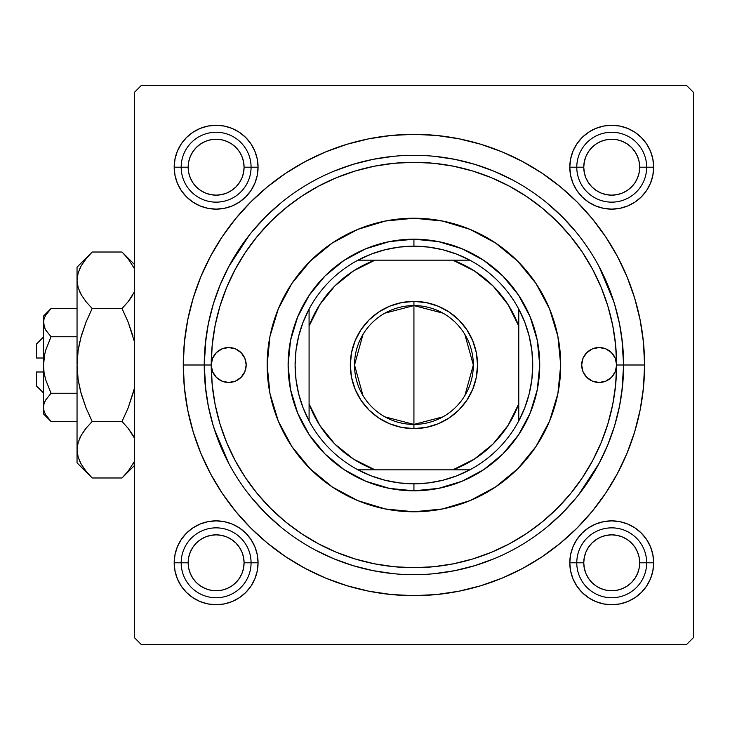 <?xml version="1.0" encoding="UTF-8"?>
<svg xmlns="http://www.w3.org/2000/svg" width="730" height="730" viewBox="0 0 730 730"><rect width="100%" height="100%" fill="white"/><g stroke="black" fill="none" stroke-linecap="round" stroke-linejoin="round"><path stroke-width="1.09" d="M204.674 351.55L205.933 338.455L204.245 365L183.276 365A230.653 230.653 0 0 1 413.928 134.347A230.653 230.653 0 0 1 644.572 365L623.602 365L621.923 338.455M570.595 159.021L569.792 167.197L570.595 159.021L569.792 167.197L576.782 167.197L569.792 167.197L570.595 175.382L572.977 183.248L576.855 190.503L582.075 196.854L588.426 202.073L595.68 205.942L603.546 208.333L611.722 209.136L619.907 208.333L627.773 205.942L635.027 202.073L641.378 196.854L646.597 190.503L650.466 183.248L652.857 175.382L653.66 167.197L646.67 167.197L653.66 167.197L652.857 159.021L650.466 151.156L646.597 143.901L641.378 137.55L635.027 132.331L627.773 128.453L619.907 126.071L611.722 125.268L603.546 126.071L595.68 128.453L588.426 132.331L582.075 137.55L576.855 143.901L572.977 151.156L570.595 159.021L569.792 167.197A41.938 41.938 0 0 1 611.722 125.268A41.938 41.938 0 0 1 653.66 167.197L652.857 159.021M570.595 554.617L569.792 562.803L570.595 554.617L569.792 562.803L576.782 562.803L569.792 562.803L570.595 570.979L572.977 578.844L576.855 586.099L582.075 592.45L588.426 597.669L595.68 601.547L603.546 603.929L611.722 604.732L619.907 603.929L627.773 601.547L635.027 597.669L641.378 592.45L646.597 586.099L650.466 578.844L652.857 570.979L653.66 562.803L646.67 562.803L653.66 562.803L652.857 554.617L650.466 546.752L646.597 539.497L641.378 533.146L635.027 527.927L627.773 524.058L619.907 521.667L611.722 520.864L603.546 521.667L595.68 524.058L588.426 527.927L582.075 533.146L576.855 539.497L572.977 546.752L570.595 554.617L569.792 562.803A41.938 41.938 0 0 1 611.722 520.864A41.938 41.938 0 0 1 653.66 562.803L652.857 554.617M174.999 554.617L174.187 562.803L174.999 554.617L174.187 562.803L181.177 562.803L174.187 562.803L174.999 570.979L177.381 578.844L181.259 586.099L186.469 592.45L192.829 597.669L200.075 601.547L207.95 603.929L216.126 604.732L224.311 603.929L232.177 601.547L239.422 597.669L245.782 592.45L250.992 586.099L254.87 578.844L257.261 570.979L258.064 562.803L251.074 562.803L258.064 562.803L257.261 554.617L254.87 546.752L250.992 539.497L245.782 533.146L239.422 527.927L232.177 524.058L224.311 521.667L216.126 520.864L207.95 521.667L200.075 524.058L192.829 527.927L186.469 533.146L181.259 539.497L177.381 546.752L174.999 554.617L174.187 562.803A41.938 41.938 0 0 1 216.126 520.864A41.938 41.938 0 0 1 258.064 562.803L257.261 554.617M174.999 159.021L174.187 167.197L174.999 159.021L174.187 167.197L181.177 167.197L174.187 167.197L174.999 175.382L177.381 183.248L181.259 190.503L186.469 196.854L192.829 202.073L200.075 205.942L207.95 208.333L216.126 209.136L224.311 208.333L232.177 205.942L239.422 202.073L245.782 196.854L250.992 190.503L254.87 183.248L257.261 175.382L258.064 167.197L251.074 167.197L258.064 167.197L257.261 159.021L254.87 151.156L250.992 143.901L245.782 137.55L239.422 132.331L232.177 128.453L224.311 126.071L216.126 125.268L207.95 126.071L200.075 128.453L192.829 132.331L186.469 137.55L181.259 143.901L177.381 151.156L174.999 159.021L174.187 167.197A41.938 41.938 0 0 1 216.126 125.268A41.938 41.938 0 0 1 258.064 167.197L257.261 159.021M613.775 301.545L599.138 266.705M249.368 235.06L228.709 266.705M686.51 85.428L141.337 85.428L686.51 85.428L693.5 92.418L693.5 637.582L693.5 92.418L686.51 85.428M134.347 637.582L134.347 92.418L141.337 85.428L134.347 92.418L134.347 637.582L141.337 644.572L134.347 637.582M686.51 644.572L141.337 644.572L686.51 644.572L693.5 637.582L686.51 644.572M621.923 391.545L623.602 365L644.572 365L643.468 342.388L640.146 320.005L634.644 298.05L627.015 276.734L617.343 256.276L605.699 236.858L592.222 218.681L577.019 201.909L560.248 186.707L542.071 173.22L522.653 161.585L502.194 151.904L480.878 144.285L458.924 138.782L436.531 135.461L413.928 134.347L391.316 135.461L368.924 138.782L346.969 144.285L325.662 151.904L305.195 161.585L285.786 173.22L267.6 186.707L250.828 201.909L235.635 218.681L222.148 236.858L210.514 256.276L200.832 276.734L193.213 298.05L187.71 320.005L184.389 342.388L183.276 365L184.389 387.612L187.71 409.995L193.213 431.95L200.832 453.266L210.514 473.724L222.148 493.142L235.635 511.319L250.828 528.091L267.6 543.293L285.786 556.78L305.195 568.414L325.662 578.096L346.969 585.716L368.924 591.218L391.316 594.539L413.928 595.653L436.531 594.539L458.924 591.218L480.878 585.716L502.194 578.096L522.653 568.414L542.071 556.78L560.248 543.293L577.019 528.091L592.222 511.319L605.699 493.142L617.343 473.724L627.015 453.266L634.644 431.95L640.146 409.995L643.468 387.612L644.572 365A230.653 230.653 0 0 1 413.928 595.653A230.653 230.653 0 0 1 183.276 365L204.245 365L205.933 391.545L204.245 365A209.683 209.683 0 0 0 413.928 574.683A209.683 209.683 0 0 0 623.602 365L616.613 365A202.694 202.694 0 0 1 413.928 567.694A202.694 202.694 0 0 1 211.235 365A17.474 17.474 0 0 1 228.709 347.526A17.474 17.474 0 0 1 246.183 365L244.851 371.689L241.064 377.355L235.398 381.142L228.709 382.474L222.02 381.142L216.354 377.355L212.567 371.689L211.235 365L204.245 365A209.683 209.683 0 0 1 413.928 155.317A209.683 209.683 0 0 1 623.602 365A209.683 209.683 0 0 1 413.928 574.683A209.683 209.683 0 0 1 204.245 365L211.235 365L212.567 358.311L216.354 352.645L222.02 348.858L228.709 347.526L235.398 348.858L241.064 352.645L244.851 358.311L246.183 365A17.474 17.474 0 0 1 228.709 382.474A17.474 17.474 0 0 1 211.235 365L212.211 384.865L215.131 404.539L219.958 423.838L226.665 442.562L235.17 460.548L245.389 477.612L257.243 493.589L270.602 508.326L285.339 521.685L301.317 533.53L318.38 543.759L336.357 552.263L355.09 558.961L374.38 563.797L394.054 566.717L413.928 567.694L433.793 566.717L453.467 563.797L472.766 558.961L491.491 552.263L509.476 543.759L526.531 533.53L542.509 521.685L557.245 508.326L570.605 493.589L582.458 477.612L592.687 460.548L601.192 442.562L607.889 423.838L612.726 404.539L615.645 384.865L616.613 365L615.29 371.689L611.503 377.355L605.827 381.142L599.148 382.474L592.459 381.142L586.792 377.355L582.996 371.689L581.673 365A17.474 17.474 0 0 1 599.148 347.526A17.474 17.474 0 0 1 616.613 365L615.645 345.135L612.726 325.461L607.889 306.162L601.192 287.438L592.687 269.452L582.458 252.388L570.605 236.41L557.245 221.674L542.509 208.315L526.531 196.47L509.476 186.241L491.491 177.737L472.766 171.039L453.467 166.203L433.793 163.283L413.928 162.306L394.054 163.283L374.38 166.203L355.09 171.039L336.357 177.737L318.38 186.241L301.317 196.47L285.339 208.315L270.602 221.674L257.243 236.41L245.389 252.388L235.17 269.452L226.665 287.438L219.958 306.162L215.131 325.461L212.211 345.135L211.235 365A202.694 202.694 0 0 1 413.928 162.306A202.694 202.694 0 0 1 616.613 365L623.602 365A209.683 209.683 0 0 0 413.928 155.317A209.683 209.683 0 0 0 204.245 365M214.072 428.455L228.709 463.295M578.489 494.94L599.138 463.295M619.907 126.071L611.722 125.268L619.907 126.071L611.722 125.268L603.546 126.071M652.857 175.382L653.66 167.197A41.938 41.938 0 0 1 611.722 209.136A41.938 41.938 0 0 1 569.792 167.197L570.595 175.382M603.546 208.333L611.722 209.136L603.546 208.333L611.722 209.136L619.907 208.333M224.311 126.071L216.126 125.268L224.311 126.071L216.126 125.268L207.95 126.071M257.261 175.382L258.064 167.197A41.938 41.938 0 0 1 216.126 209.136A41.938 41.938 0 0 1 174.187 167.197L174.999 175.382M207.95 208.333L216.126 209.136L207.95 208.333L216.126 209.136L224.311 208.333M224.311 521.667L216.126 520.864L224.311 521.667L216.126 520.864L207.95 521.667M257.261 570.979L258.064 562.803A41.938 41.938 0 0 1 216.126 604.732A41.938 41.938 0 0 1 174.187 562.803L174.999 570.979M207.95 603.929L216.126 604.732L207.95 603.929L216.126 604.732L224.311 603.929M619.907 521.667L611.722 520.864L619.907 521.667L611.722 520.864L603.546 521.667M652.857 570.979L653.66 562.803A41.938 41.938 0 0 1 611.722 604.732A41.938 41.938 0 0 1 569.792 562.803L570.595 570.979M603.546 603.929L611.722 604.732L603.546 603.929L611.722 604.732L619.907 603.929M560.704 365A146.776 146.776 0 0 1 413.928 511.776A146.776 146.776 0 0 1 267.153 365L269.972 336.366L278.322 308.827L291.881 283.459L310.14 261.212L332.378 242.962L357.755 229.393L385.294 221.044L413.928 218.224L442.562 221.044L470.093 229.393L495.469 242.962L517.716 261.212L535.966 283.459L549.526 308.827L557.884 336.366L560.704 365L557.884 393.634L549.526 421.173L535.966 446.541L517.716 468.788L495.469 487.038L470.093 500.607L442.562 508.956L413.928 511.776L385.294 508.956L357.755 500.607L332.378 487.038L310.14 468.788L291.881 446.541L278.322 421.173L269.972 393.634L267.153 365A146.776 146.776 0 0 1 413.928 218.224A146.776 146.776 0 0 1 560.704 365A146.776 146.776 0 0 0 549.544 308.872M549.517 308.79A146.776 146.776 0 0 0 470.138 229.412M470.056 229.375A146.776 146.776 0 0 0 357.8 229.375M357.718 229.412A146.776 146.776 0 0 0 278.34 308.79M205.258 385.549L208.278 405.907L213.269 425.864L220.204 445.245M251.841 498.024L265.656 513.263L280.904 527.087M315.086 549.918L333.683 558.724L353.055 565.65L373.021 570.65L393.37 573.67M434.478 573.67L454.836 570.65L474.792 565.65L494.164 558.724M546.943 527.087L562.191 513.263L576.006 498.024M598.846 463.842L607.643 445.245L614.578 425.864L619.578 405.907L622.599 385.549M622.599 344.451L619.578 324.093L614.578 304.136L607.643 284.755M576.006 231.976L562.191 216.737L546.943 202.913M512.77 180.082L494.164 171.276L474.792 164.35L454.836 159.35L434.478 156.329M393.37 156.329L373.021 159.35L353.055 164.35L333.683 171.276M280.904 202.913L265.656 216.737L251.841 231.976M229.001 266.158L220.204 284.755L213.269 304.136L208.278 324.093L205.258 344.451M581.673 365L582.996 358.311L586.792 352.645L592.459 348.858L599.148 347.526L605.827 348.858L611.503 352.645L615.29 358.311L616.613 365A17.474 17.474 0 0 1 599.148 382.474A17.474 17.474 0 0 1 581.673 365M288.113 365L290.531 340.454L297.694 316.856L309.319 295.102L324.969 276.04L344.031 260.391L365.785 248.766L389.382 241.612L413.928 239.194L438.465 241.612L462.072 248.766L483.817 260.391L502.888 276.04L518.528 295.102L530.153 316.856L537.317 340.454L539.735 365L537.317 389.546L530.153 413.143L518.528 434.898L502.888 453.96L483.817 469.609L462.072 481.234L438.465 488.388L413.928 490.806L389.382 488.388L365.785 481.234L344.031 469.609L324.969 453.96L309.319 434.898L297.694 413.143L290.531 389.546L288.113 365M267.153 365A146.776 146.776 0 0 0 278.303 421.128M278.34 421.21A146.776 146.776 0 0 0 357.718 500.588M357.8 500.625A146.776 146.776 0 0 0 470.056 500.625M470.138 500.588A146.776 146.776 0 0 0 549.517 421.21M238.418 350.473L237.907 350.144M589.438 379.527L589.949 379.855M613.529 520.901L617.616 521.275M621.668 522.059L625.601 523.227M629.433 524.788L631.03 525.573M631.039 525.582L633.056 526.695M636.505 528.967L639.69 531.549M642.628 534.451L643.805 535.793M643.814 535.802L645.247 537.608M647.565 541.03L649.517 544.635M651.123 548.44L652.337 552.355M653.167 556.406L653.596 560.476M653.624 564.6L653.24 568.688M652.465 572.74L651.297 576.682M649.736 580.505L648.952 582.102M648.943 582.12L647.829 584.137M645.557 587.577L642.975 590.771M640.073 593.7L638.732 594.877M638.723 594.895L636.916 596.328M633.494 598.646L629.89 600.598M626.084 602.204L622.17 603.418M618.118 604.248L614.049 604.668M609.924 604.695L605.827 604.321M601.785 603.537L597.843 602.369M594.019 600.817L590.387 598.901M586.947 596.629L583.754 594.047M580.824 591.154L579.647 589.803M579.629 589.794L578.197 587.988M575.879 584.566L573.926 580.961M572.32 577.156L571.106 573.242M570.276 569.199L569.856 565.12M569.829 560.996L570.203 556.908M570.988 552.856L572.156 548.914M573.707 545.091L575.623 541.468M577.886 538.019L580.478 534.834M583.37 531.896L586.537 529.268M589.949 526.96L593.554 524.998M597.368 523.401L601.283 522.187M605.325 521.357L609.404 520.928M605.827 125.679L609.924 125.304M614.049 125.332L618.118 125.752M622.17 126.582L626.084 127.796M629.89 129.402L633.494 131.354M636.916 133.672L640.073 136.3M642.975 139.229L645.557 142.423M647.829 145.863L649.736 149.495M651.297 153.318L652.465 157.26M653.24 161.312L653.624 165.4M653.596 169.524L653.167 173.594M652.337 177.645L651.123 181.56M649.517 185.365L647.565 188.97M645.247 192.392L642.628 195.549M639.69 198.45L636.505 201.033M633.056 203.305L629.433 205.212M625.601 206.772L621.668 207.94M617.616 208.725L613.529 209.099M609.404 209.072L605.325 208.643M601.283 207.813L597.368 206.599M593.554 205.002L589.949 203.04M586.537 200.732L583.37 198.104M580.478 195.165L577.886 191.981M575.623 188.532L573.707 184.909M572.156 181.086L570.988 177.144M570.203 173.092L569.829 169.004M569.856 164.88L570.276 160.801M571.106 156.758L572.32 152.844M573.926 149.039L575.879 145.434M578.197 142.012L580.824 138.855M583.754 135.953L586.947 133.371M590.387 131.099L594.019 129.183M597.843 127.631L601.785 126.463M222.02 604.321L217.932 604.695M213.808 604.668L209.729 604.248M205.687 603.418L201.763 602.204M197.958 600.598L194.353 598.646M190.931 596.328L189.143 594.904M189.134 594.895L187.774 593.7M184.882 590.771L182.29 587.577M180.018 584.137L178.111 580.505M176.55 576.682L175.382 572.74M174.607 568.688L174.233 564.6M174.251 560.476L174.68 556.406M175.51 552.355L176.724 548.44M178.33 544.635L180.283 541.03M182.6 537.608L184.024 535.82M184.033 535.802L185.228 534.451M188.157 531.549L191.351 528.967M194.791 526.695L196.799 525.582M196.808 525.582L198.423 524.788M202.246 523.227L206.179 522.059M210.231 521.275L214.319 520.901M218.443 520.928L222.522 521.357M226.574 522.187L230.488 523.401M234.293 524.998L237.898 526.96M241.32 529.268L243.108 530.692M243.117 530.71L244.477 531.896M247.379 534.834L249.961 538.019M252.233 541.468L254.14 545.091M255.701 548.914L256.869 552.856M257.644 556.908L258.028 560.996M258 565.12L257.571 569.199M256.741 573.242L255.527 577.156M253.921 580.961L251.969 584.566M249.651 587.988L248.227 589.785M248.218 589.794L247.032 591.145M244.094 594.047L240.9 596.629M237.46 598.901L235.462 600.014M235.443 600.023L233.837 600.817M230.005 602.369L226.072 603.537M214.319 209.099L210.231 208.725M206.179 207.94L202.246 206.772M198.423 205.212L196.817 204.427M196.808 204.418L194.791 203.305M191.351 201.033L188.157 198.45M185.228 195.549L184.042 194.207M184.033 194.198L182.6 192.392M180.283 188.97L178.33 185.365M176.724 181.56L175.51 177.645M174.68 173.594L174.251 169.524M174.233 165.4L174.607 161.312M175.382 157.26L176.55 153.318M178.111 149.495L178.896 147.898M178.905 147.88L180.018 145.863M182.29 142.423L184.882 139.229M187.774 136.3L189.116 135.123M189.134 135.105L190.931 133.672M194.353 131.354L197.958 129.402M201.763 127.796L203.451 127.221M203.469 127.221L205.687 126.582M209.729 125.752L213.808 125.332M217.932 125.304L222.02 125.679M226.072 126.463L230.005 127.631M233.837 129.183L237.46 131.099M240.9 133.371L244.094 135.953M247.032 138.846L249.651 142.012M251.969 145.434L253.921 149.039M255.527 152.844L256.741 156.758M257.571 160.801L258 164.88M258.028 169.004L257.644 173.092M256.869 177.144L255.701 181.086M254.14 184.909L252.233 188.532M249.961 191.981L247.379 195.165M244.477 198.104L241.32 200.732M237.898 203.04L234.293 205.002M230.488 206.599L228.8 207.174M228.782 207.183L226.574 207.813M222.522 208.643L218.443 209.072M646.67 562.803L639.681 562.803A27.959 27.959 0 0 1 611.722 590.752A27.959 27.959 0 0 1 583.763 562.803L576.782 562.803A34.949 34.949 0 0 0 611.722 597.742A34.949 34.949 0 0 0 646.67 562.803A34.949 34.949 0 0 1 611.722 597.742A34.949 34.949 0 0 1 576.782 562.803A34.949 34.949 0 0 1 611.722 527.854A34.949 34.949 0 0 1 646.67 562.803A34.949 34.949 0 0 0 611.722 527.854A34.949 34.949 0 0 0 576.782 562.803L583.763 562.803L584.301 557.346L585.898 552.099L588.48 547.263L591.957 543.029L596.191 539.552L601.027 536.97L606.274 535.382L611.722 534.844L617.178 535.382L622.425 536.97L627.252 539.552L631.496 543.029L634.972 547.263L637.555 552.099L639.142 557.346L639.681 562.803L639.142 568.25L637.555 573.497L634.972 578.333L631.496 582.567L627.252 586.044L622.425 588.626L617.178 590.223L611.722 590.752L606.274 590.223L601.027 588.626L596.191 586.044L591.957 582.567L588.48 578.333L585.898 573.497L584.301 568.25L583.763 562.803A27.959 27.959 0 0 1 611.722 534.844A27.959 27.959 0 0 1 639.681 562.803L646.67 562.803M634.972 578.333L631.496 582.567M596.191 586.044L591.957 582.567M588.48 547.263L591.957 543.029M627.252 539.552L631.496 543.029M251.074 562.803L244.085 562.803A27.959 27.959 0 0 1 216.126 590.752A27.959 27.959 0 0 1 188.167 562.803L181.177 562.803A34.949 34.949 0 0 0 216.126 597.742A34.949 34.949 0 0 0 251.074 562.803A34.949 34.949 0 0 1 216.126 597.742A34.949 34.949 0 0 1 181.177 562.803A34.949 34.949 0 0 1 216.126 527.854A34.949 34.949 0 0 1 251.074 562.803A34.949 34.949 0 0 0 216.126 527.854A34.949 34.949 0 0 0 181.177 562.803L188.167 562.803L188.705 568.25L190.293 573.497L192.884 578.333L196.361 582.567L200.595 586.044L205.431 588.626L210.669 590.223L216.126 590.752L221.582 590.223L226.829 588.626L231.656 586.044L235.899 582.567L239.376 578.333L241.959 573.497L243.546 568.25L244.085 562.803L243.546 557.346L241.959 552.099L239.376 547.263L235.899 543.029L231.656 539.552L226.829 536.97L221.582 535.382L216.126 534.844L210.669 535.382L205.431 536.97L200.595 539.552L196.361 543.029L192.884 547.263L190.293 552.099L188.705 557.346L188.167 562.803A27.959 27.959 0 0 1 216.126 534.844A27.959 27.959 0 0 1 244.085 562.803L251.074 562.803M192.884 578.333L196.361 582.567M231.656 586.044L235.899 582.567M239.376 547.263L235.899 543.029M200.595 539.552L196.361 543.029M576.782 167.197L583.763 167.197A27.959 27.959 0 0 1 611.722 139.248A27.959 27.959 0 0 1 639.681 167.197L646.67 167.197A34.949 34.949 0 0 0 611.722 132.258A34.949 34.949 0 0 0 576.782 167.197A34.949 34.949 0 0 1 611.722 132.258A34.949 34.949 0 0 1 646.67 167.197A34.949 34.949 0 0 1 611.722 202.146A34.949 34.949 0 0 1 576.782 167.197A34.949 34.949 0 0 0 611.722 202.146A34.949 34.949 0 0 0 646.67 167.197L639.681 167.197L639.142 161.75L637.555 156.503L634.972 151.667L631.496 147.433L627.252 143.956L622.425 141.374L617.178 139.777L611.722 139.248L606.274 139.777L601.027 141.374L596.191 143.956L591.957 147.433L588.48 151.667L585.898 156.503L584.301 161.75L583.763 167.197L584.301 172.654L585.898 177.901L588.48 182.737L591.957 186.971L596.191 190.448L601.027 193.03L606.274 194.618L611.722 195.156L617.178 194.618L622.425 193.03L627.252 190.448L631.496 186.971L634.972 182.737L637.555 177.901L639.142 172.654L639.681 167.197A27.959 27.959 0 0 1 611.722 195.156A27.959 27.959 0 0 1 583.763 167.197L576.782 167.197M634.972 151.667L631.496 147.433M596.191 143.956L591.957 147.433M588.48 182.737L591.957 186.971M627.252 190.448L631.496 186.971M181.177 167.197L188.167 167.197A27.959 27.959 0 0 1 216.126 139.248A27.959 27.959 0 0 1 244.085 167.197L251.074 167.197A34.949 34.949 0 0 0 216.126 132.258A34.949 34.949 0 0 0 181.177 167.197A34.949 34.949 0 0 1 216.126 132.258A34.949 34.949 0 0 1 251.074 167.197A34.949 34.949 0 0 1 216.126 202.146A34.949 34.949 0 0 1 181.177 167.197A34.949 34.949 0 0 0 216.126 202.146A34.949 34.949 0 0 0 251.074 167.197L244.085 167.197L243.546 172.654L241.959 177.901L239.376 182.737L235.899 186.971L231.656 190.448L226.829 193.03L221.582 194.618L216.126 195.156L210.669 194.618L205.431 193.03L200.595 190.448L196.361 186.971L192.884 182.737L190.293 177.901L188.705 172.654L188.167 167.197L188.705 161.75L190.293 156.503L192.884 151.667L196.361 147.433L200.595 143.956L205.431 141.374L210.669 139.777L216.126 139.248L221.582 139.777L226.829 141.374L231.656 143.956L235.899 147.433L239.376 151.667L241.959 156.503L243.546 161.75L244.085 167.197A27.959 27.959 0 0 1 216.126 195.156A27.959 27.959 0 0 1 188.167 167.197L181.177 167.197M192.884 151.667L196.361 147.433M231.656 143.956L235.899 147.433M239.376 182.737L235.899 186.971M200.595 190.448L196.361 186.971M442.909 416.857L413.928 424.413A59.413 59.413 0 0 0 473.332 365A59.413 59.413 0 0 0 413.928 305.587L413.928 301.399A63.601 63.601 0 0 1 477.53 365A63.601 63.601 0 0 1 413.928 428.601L413.928 305.587A59.413 59.413 0 0 1 473.332 365A59.413 59.413 0 0 1 413.928 424.413L384.938 416.857M384.938 313.143L413.928 305.587L442.909 313.143M464.855 334.413L473.332 365L464.855 395.587M309.082 420.918A118.817 118.817 0 0 1 309.082 309.082L303.041 322.313L298.652 336.183L295.997 350.482L295.102 365L295.997 379.518L298.652 393.817L303.041 407.687L309.082 420.918A118.817 118.817 0 0 0 358.01 469.837L371.241 475.887L385.112 480.267L399.41 482.931L413.928 483.817A118.817 118.817 0 0 1 358.01 469.837L469.837 469.837A118.817 118.817 0 0 1 413.928 483.817L428.446 482.931L442.745 480.267L456.615 475.887L469.837 469.837A118.817 118.817 0 0 0 518.765 420.918L524.815 407.687L529.195 393.817L531.851 379.518L532.745 365L531.851 350.482L529.195 336.183L524.815 322.313L518.765 309.082A118.817 118.817 0 0 1 518.765 420.918L518.765 309.082A118.817 118.817 0 0 0 469.837 260.163L456.615 254.113L442.745 249.733L428.446 247.068L413.928 246.183L413.928 239.194A125.806 125.806 0 0 0 288.113 365A125.806 125.806 0 0 0 413.928 490.806L413.928 483.817L413.928 490.806A125.806 125.806 0 0 1 288.113 365A125.806 125.806 0 0 1 413.928 239.194A125.806 125.806 0 0 1 539.735 365A125.806 125.806 0 0 1 413.928 490.806A125.806 125.806 0 0 0 539.735 365A125.806 125.806 0 0 0 413.928 239.194L413.928 246.183L399.41 247.068L385.112 249.733L371.241 254.113L358.01 260.163A118.817 118.817 0 0 1 469.837 260.163L358.01 260.163A118.817 118.817 0 0 0 309.082 309.082L309.082 420.918A118.817 118.817 0 0 0 358.01 469.837L452.837 469.837L474.308 459.124L493.005 444.077L508.053 425.389L518.765 403.918L518.765 326.082L508.053 304.611L493.005 285.923L474.308 270.876L452.837 260.163L375.01 260.163L353.539 270.876L334.851 285.923L319.804 304.611L309.082 326.082L309.082 403.918L319.804 425.389L334.851 444.077L353.539 459.124L375.01 469.837A111.827 111.827 0 0 1 309.082 403.918L309.082 420.918M413.928 301.399L426.338 302.621L438.265 306.235L449.26 312.112L458.896 320.023L466.808 329.668L472.684 340.664L476.307 352.59L477.53 365L476.307 377.41L472.684 389.336L466.808 400.332L458.896 409.977L449.26 417.888L438.265 423.765L426.338 427.378L413.928 428.601L401.518 427.378L389.583 423.765L378.587 417.888L368.951 409.977L361.04 400.332L355.163 389.336L351.541 377.41L350.318 365L351.541 352.59L355.163 340.664L361.04 329.668L368.951 320.023L378.587 312.112L389.583 306.235L401.518 302.621L413.928 301.399L413.928 424.413A59.413 59.413 0 0 1 354.515 365A59.413 59.413 0 0 1 413.928 305.587A59.413 59.413 0 0 0 354.515 365A59.413 59.413 0 0 0 413.928 424.413L413.928 428.601A63.601 63.601 0 0 1 350.318 365A63.601 63.601 0 0 1 413.928 301.399M469.837 260.163A118.817 118.817 0 0 1 518.765 309.082L518.765 326.082A111.827 111.827 0 0 0 452.837 260.163L469.837 260.163M518.765 420.918A118.817 118.817 0 0 1 469.837 469.837L452.837 469.837A111.827 111.827 0 0 0 518.765 403.918L518.765 420.918M309.082 309.082A118.817 118.817 0 0 1 358.01 260.163L375.01 260.163A111.827 111.827 0 0 0 309.082 326.082L309.082 309.082M362.993 395.587L354.515 365L362.993 334.413M36.5 385.969L36.5 371.99L36.5 385.969L43.49 392.959M43.49 371.99L36.5 371.99L43.49 371.99M51.027 336.722L45.607 350.446L51.054 336.749L77.042 336.749L51.054 336.749L45.616 329.923L44.046 326.337L43.49 322.633L44.028 318.974L45.598 315.378L51.054 308.507L77.042 308.507L51.054 308.507L45.643 315.287M45.196 329.139L43.49 322.633L43.49 316.072L44.037 326.319M44.01 319.037L45.598 315.378L44.028 318.974L43.49 322.633L44.028 326.283L43.49 322.633L43.49 365L44.831 353.475M49.649 420.024L51.054 421.493L77.042 421.493L51.054 421.493L45.616 414.667L44.046 411.081L43.49 407.367L44.028 403.717L45.598 400.122L51.054 393.251L45.607 379.554L44.037 372.373L43.49 365L43.49 407.367L44.028 403.717L45.598 400.122L51.054 393.251L45.607 400.104L51.054 393.251L77.042 393.251L51.054 393.251L45.607 379.554L44.037 372.373L43.49 365L44.037 357.682L45.607 350.455L51.054 336.749L45.607 350.446L44.037 357.627M44.046 403.654L44.758 401.755M90.073 475.823L92.172 477.986L122.01 477.986L92.172 477.986L86.085 471.261L81.304 464.335L78.156 457.162L77.042 449.744L77.042 462.847L77.042 267.153L77.042 280.256L78.128 272.947L81.249 265.757L86.076 258.758L92.172 252.014L122.01 252.014L128.097 258.739L134.347 268.485M134.347 292.036L128.115 301.764L122.01 308.507L92.172 308.507L86.085 301.782L81.304 294.856L78.156 287.684L77.042 280.256L78.147 287.629M123.963 254.013L122.01 252.014L92.172 252.014L90.812 253.401M77.042 449.333L77.042 462.847L92.172 477.986L86.085 471.261L81.304 464.335L78.156 457.162L77.042 449.744L78.128 442.435L81.249 435.235L86.076 428.236L92.172 421.493L86.085 408.034L81.276 394.118L78.147 379.764L77.042 365L77.042 449.744L78.128 442.435L81.249 435.235L86.076 428.236L92.172 421.493L122.01 421.493L92.172 421.493L86.085 428.218L92.172 421.493L86.085 408.034L80.492 391.234L78.147 379.764L77.042 365L78.128 350.345L81.258 335.946L86.103 321.921L92.172 308.507L86.085 301.782L81.304 294.856L78.156 287.684L77.042 280.256L78.137 272.892M79.497 291.288L81.276 294.81M79.816 268.521L81.249 265.757L78.128 272.947L77.042 280.256L78.128 287.565L77.042 280.256L77.042 365L78.128 350.345L81.258 335.946L86.103 321.921L92.172 308.507L122.01 308.507L128.088 321.921L122.01 308.507L128.097 301.782L132.915 294.81L129.173 300.413M128.088 321.921L122.01 308.507L128.106 301.773L122.01 308.507L128.106 321.966L134.347 341.448M81.304 294.856L86.085 301.782L92.172 308.507L86.085 321.966L81.276 335.882L78.137 350.3L79.807 341.549M78.137 350.291L77.042 365L78.137 379.709M133.69 391.234L128.106 408.034L122.01 421.493L128.106 408.034L134.347 388.552L128.106 408.034L134.347 388.552L128.088 408.079L122.01 421.493L128.097 428.218L134.347 437.963L132.906 435.19M133.736 436.723L128.097 428.218L132.887 435.144M92.172 421.493L86.085 428.218L81.276 435.19L85.027 429.568M78.147 442.371L77.042 449.744L78.156 457.162M134.347 461.515L128.115 471.242L123.434 476.535M79.816 461.479L81.249 464.243L79.816 461.479M80.501 338.757L86.085 321.966L81.267 335.909L78.147 350.236M79.743 291.836L81.249 294.765L79.743 291.836M90.246 253.994L77.042 267.153M81.249 265.757L86.268 258.511M122.01 421.493L128.48 428.702L122.01 421.493M132.933 464.243L134.347 461.524L128.115 471.242L122.01 477.986L134.347 465.649M123.927 476.015L127.212 472.346M122.01 252.014L134.347 264.351L122.01 252.014L128.097 258.739L134.347 268.476M128.106 321.966L132.906 335.882L128.106 321.966M132.906 294.81L128.115 301.764L132.887 294.856M43.49 413.928L51.054 421.493L45.616 414.667L44.046 411.081L43.49 407.367L43.49 413.928L43.49 407.367L44.028 411.026L43.49 407.367L43.49 322.633L44.046 318.919M43.49 407.167L44.037 403.681M45.598 379.527L44.037 372.373M45.588 329.878L51.054 336.749L45.616 329.923M36.5 358.01L36.5 344.031L36.5 358.01L43.49 358.01L36.5 358.01M44.74 328.19L44.046 326.337M51.054 336.749L45.607 350.446M45.607 379.554L51.054 393.251L45.616 400.077M51.054 421.493L45.616 414.667M122.01 308.507L128.48 301.298M85.702 428.702L81.304 435.144M86.103 408.079L81.276 394.118L78.147 379.764M79.743 438.164L81.276 435.19M77.042 449.744L78.128 457.053M85.665 259.26L86.076 258.758M128.517 470.74L128.115 471.242M44.877 401.509L45.598 400.122M44.046 411.081L43.49 407.367M45.351 351.395L45.598 350.473M43.49 316.072L51.054 308.507M36.5 344.031L43.49 337.041"/></g></svg>
